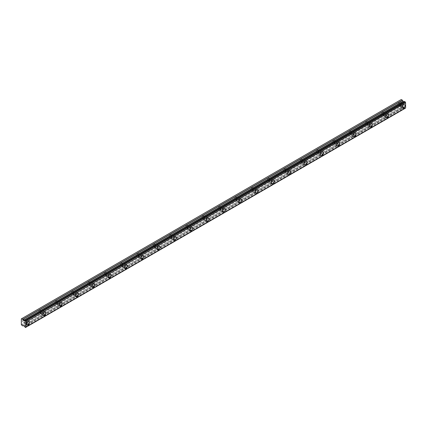 <?xml version="1.0" encoding="UTF-8"?>
<svg xmlns="http://www.w3.org/2000/svg" width="427" height="427" viewBox="0 0 427 427"><rect width="100%" height="100%" fill="white"/><g stroke="black" fill="none" stroke-linecap="round" stroke-linejoin="round"><path stroke-width="0.32" stroke-dasharray="2.13 1.6" d="M401.161 104.055A1.297 0.747 -60 0 1 401.807 103.991A1.297 0.747 -60 0 1 402.01 105.031A1.297 0.747 -60 0 1 401.161 106.174A1.297 0.747 -60 0 1 400.51 106.238A1.297 0.747 -60 0 1 400.312 105.197A1.297 0.747 -60 0 1 401.161 104.055M398.914 102.758A1.297 0.747 -60 0 1 399.565 102.693A1.297 0.747 -60 0 1 399.763 103.734A1.297 0.747 -60 0 1 398.914 104.877A1.297 0.747 -60 0 1 398.268 104.941A1.297 0.747 -60 0 1 398.065 103.9A1.297 0.747 -60 0 1 398.914 102.758M25.636 320.858A1.297 0.747 -60 0 1 26.287 320.794A1.297 0.747 -60 0 1 26.485 321.835A1.297 0.747 -60 0 1 25.636 322.983A1.297 0.747 -60 0 1 24.985 323.047A1.297 0.747 -60 0 1 24.787 322.006A1.297 0.747 -60 0 1 25.636 320.858M23.389 319.561A1.297 0.747 -60 0 1 24.04 319.497A1.297 0.747 -60 0 1 24.238 320.538A1.297 0.747 -60 0 1 23.389 321.686A1.297 0.747 -60 0 1 22.743 321.75A1.297 0.747 -60 0 1 22.54 320.709A1.297 0.747 -60 0 1 23.389 319.561M41.963 311.432A1.297 0.747 -60 0 1 42.615 311.368A1.297 0.747 -60 0 1 42.812 312.409A1.297 0.747 -60 0 1 41.963 313.557A1.297 0.747 -60 0 1 41.312 313.621A1.297 0.747 -60 0 1 41.115 312.58A1.297 0.747 -60 0 1 41.963 311.432M39.716 310.135A1.297 0.747 -60 0 1 40.368 310.071A1.297 0.747 -60 0 1 40.565 311.112A1.297 0.747 -60 0 1 39.716 312.26A1.297 0.747 -60 0 1 39.07 312.324A1.297 0.747 -60 0 1 38.868 311.283A1.297 0.747 -60 0 1 39.716 310.135M58.291 302.006A1.297 0.747 -60 0 1 58.942 301.942A1.297 0.747 -60 0 1 59.139 302.983A1.297 0.747 -60 0 1 58.291 304.125A1.297 0.747 -60 0 1 57.64 304.195A1.297 0.747 -60 0 1 57.442 303.154A1.297 0.747 -60 0 1 58.291 302.006M56.044 300.709A1.297 0.747 -60 0 1 56.695 300.645A1.297 0.747 -60 0 1 56.892 301.686A1.297 0.747 -60 0 1 56.044 302.834A1.297 0.747 -60 0 1 55.398 302.898A1.297 0.747 -60 0 1 55.195 301.857A1.297 0.747 -60 0 1 56.044 300.709M74.618 292.58A1.297 0.747 -60 0 1 75.264 292.516A1.297 0.747 -60 0 1 75.467 293.557A1.297 0.747 -60 0 1 74.618 294.699A1.297 0.747 -60 0 1 73.967 294.763A1.297 0.747 -60 0 1 73.77 293.723A1.297 0.747 -60 0 1 74.618 292.58M72.371 291.283A1.297 0.747 -60 0 1 73.022 291.219A1.297 0.747 -60 0 1 73.22 292.26A1.297 0.747 -60 0 1 72.371 293.408A1.297 0.747 -60 0 1 71.725 293.472A1.297 0.747 -60 0 1 71.522 292.431A1.297 0.747 -60 0 1 72.371 291.283M90.946 283.154A1.297 0.747 -60 0 1 91.591 283.09A1.297 0.747 -60 0 1 91.794 284.131A1.297 0.747 -60 0 1 90.946 285.273A1.297 0.747 -60 0 1 90.294 285.337A1.297 0.747 -60 0 1 90.097 284.297A1.297 0.747 -60 0 1 90.946 283.154M88.699 281.857A1.297 0.747 -60 0 1 89.35 281.793A1.297 0.747 -60 0 1 89.547 282.834A1.297 0.747 -60 0 1 88.699 283.982A1.297 0.747 -60 0 1 88.047 284.046A1.297 0.747 -60 0 1 87.85 283.005A1.297 0.747 -60 0 1 88.699 281.857M107.273 273.728A1.297 0.747 -60 0 1 107.919 273.664A1.297 0.747 -60 0 1 108.122 274.705A1.297 0.747 -60 0 1 107.273 275.847A1.297 0.747 -60 0 1 106.622 275.911A1.297 0.747 -60 0 1 106.424 274.871A1.297 0.747 -60 0 1 107.273 273.728M105.026 272.431A1.297 0.747 -60 0 1 105.677 272.367A1.297 0.747 -60 0 1 105.875 273.408A1.297 0.747 -60 0 1 105.026 274.55A1.297 0.747 -60 0 1 104.375 274.614A1.297 0.747 -60 0 1 104.177 273.579A1.297 0.747 -60 0 1 105.026 272.431M123.6 264.302A1.297 0.747 -60 0 1 124.246 264.238A1.297 0.747 -60 0 1 124.449 265.279A1.297 0.747 -60 0 1 123.6 266.421A1.297 0.747 -60 0 1 122.949 266.485A1.297 0.747 -60 0 1 122.752 265.445A1.297 0.747 -60 0 1 123.6 264.302M121.353 263.005A1.297 0.747 -60 0 1 122.005 262.941A1.297 0.747 -60 0 1 122.202 263.982A1.297 0.747 -60 0 1 121.353 265.124A1.297 0.747 -60 0 1 120.702 265.188A1.297 0.747 -60 0 1 120.505 264.148A1.297 0.747 -60 0 1 121.353 263.005M139.928 254.876A1.297 0.747 -60 0 1 140.574 254.812A1.297 0.747 -60 0 1 140.777 255.853A1.297 0.747 -60 0 1 139.928 256.995A1.297 0.747 -60 0 1 139.277 257.059A1.297 0.747 -60 0 1 139.079 256.019A1.297 0.747 -60 0 1 139.928 254.876M137.681 253.579A1.297 0.747 -60 0 1 138.332 253.515A1.297 0.747 -60 0 1 138.529 254.556A1.297 0.747 -60 0 1 137.681 255.698A1.297 0.747 -60 0 1 137.03 255.762A1.297 0.747 -60 0 1 136.832 254.722A1.297 0.747 -60 0 1 137.681 253.579M156.255 245.45A1.297 0.747 -60 0 1 156.901 245.386A1.297 0.747 -60 0 1 157.104 246.427A1.297 0.747 -60 0 1 156.255 247.569A1.297 0.747 -60 0 1 155.604 247.633A1.297 0.747 -60 0 1 155.407 246.592A1.297 0.747 -60 0 1 156.255 245.45M154.008 244.153A1.297 0.747 -60 0 1 154.659 244.089A1.297 0.747 -60 0 1 154.857 245.13A1.297 0.747 -60 0 1 154.008 246.272A1.297 0.747 -60 0 1 153.357 246.336A1.297 0.747 -60 0 1 153.16 245.295A1.297 0.747 -60 0 1 154.008 244.153M172.583 236.024A1.297 0.747 -60 0 1 173.229 235.96A1.297 0.747 -60 0 1 173.426 237.001A1.297 0.747 -60 0 1 172.583 238.143A1.297 0.747 -60 0 1 171.932 238.207A1.297 0.747 -60 0 1 171.734 237.166A1.297 0.747 -60 0 1 172.583 236.024M170.336 234.727A1.297 0.747 -60 0 1 170.987 234.663A1.297 0.747 -60 0 1 171.184 235.704A1.297 0.747 -60 0 1 170.336 236.846A1.297 0.747 -60 0 1 169.684 236.91A1.297 0.747 -60 0 1 169.487 235.869A1.297 0.747 -60 0 1 170.336 234.727M188.905 226.598A1.297 0.747 -60 0 1 189.556 226.534A1.297 0.747 -60 0 1 189.753 227.575A1.297 0.747 -60 0 1 188.905 228.717A1.297 0.747 -60 0 1 188.259 228.781A1.297 0.747 -60 0 1 188.056 227.74A1.297 0.747 -60 0 1 188.905 226.598M186.663 225.301A1.297 0.747 -60 0 1 187.314 225.237A1.297 0.747 -60 0 1 187.512 226.278A1.297 0.747 -60 0 1 186.663 227.42A1.297 0.747 -60 0 1 186.012 227.484A1.297 0.747 -60 0 1 185.814 226.443A1.297 0.747 -60 0 1 186.663 225.301M205.232 217.172A1.297 0.747 -60 0 1 205.883 217.103A1.297 0.747 -60 0 1 206.081 218.144A1.297 0.747 -60 0 1 205.232 219.291A1.297 0.747 -60 0 1 204.586 219.355A1.297 0.747 -60 0 1 204.384 218.314A1.297 0.747 -60 0 1 205.232 217.172M202.99 215.875A1.297 0.747 -60 0 1 203.636 215.811A1.297 0.747 -60 0 1 203.839 216.852A1.297 0.747 -60 0 1 202.99 217.994A1.297 0.747 -60 0 1 202.339 218.058A1.297 0.747 -60 0 1 202.142 217.017A1.297 0.747 -60 0 1 202.99 215.875M221.56 207.741A1.297 0.747 -60 0 1 222.211 207.677A1.297 0.747 -60 0 1 222.408 208.718A1.297 0.747 -60 0 1 221.56 209.865A1.297 0.747 -60 0 1 220.914 209.929A1.297 0.747 -60 0 1 220.711 208.888A1.297 0.747 -60 0 1 221.56 207.741M219.318 206.449A1.297 0.747 -60 0 1 219.964 206.385A1.297 0.747 -60 0 1 220.167 207.426A1.297 0.747 -60 0 1 219.318 208.568A1.297 0.747 -60 0 1 218.667 208.632A1.297 0.747 -60 0 1 218.469 207.591A1.297 0.747 -60 0 1 219.318 206.449M237.887 198.315A1.297 0.747 -60 0 1 238.538 198.251A1.297 0.747 -60 0 1 238.736 199.292A1.297 0.747 -60 0 1 237.887 200.439A1.297 0.747 -60 0 1 237.241 200.503A1.297 0.747 -60 0 1 237.038 199.462A1.297 0.747 -60 0 1 237.887 198.315M235.645 197.023A1.297 0.747 -60 0 1 236.291 196.954A1.297 0.747 -60 0 1 236.494 197.995A1.297 0.747 -60 0 1 235.645 199.142A1.297 0.747 -60 0 1 234.994 199.206A1.297 0.747 -60 0 1 234.797 198.165A1.297 0.747 -60 0 1 235.645 197.023M254.214 188.889A1.297 0.747 -60 0 1 254.866 188.825A1.297 0.747 -60 0 1 255.063 189.866A1.297 0.747 -60 0 1 254.214 191.013A1.297 0.747 -60 0 1 253.569 191.077A1.297 0.747 -60 0 1 253.366 190.036A1.297 0.747 -60 0 1 254.214 188.889M251.973 187.592A1.297 0.747 -60 0 1 252.619 187.528A1.297 0.747 -60 0 1 252.821 188.569A1.297 0.747 -60 0 1 251.973 189.716A1.297 0.747 -60 0 1 251.322 189.78A1.297 0.747 -60 0 1 251.124 188.739A1.297 0.747 -60 0 1 251.973 187.592M270.542 179.463A1.297 0.747 -60 0 1 271.193 179.399A1.297 0.747 -60 0 1 271.391 180.44A1.297 0.747 -60 0 1 270.542 181.587A1.297 0.747 -60 0 1 269.896 181.651A1.297 0.747 -60 0 1 269.693 180.61A1.297 0.747 -60 0 1 270.542 179.463M268.3 178.166A1.297 0.747 -60 0 1 268.946 178.102A1.297 0.747 -60 0 1 269.149 179.143A1.297 0.747 -60 0 1 268.3 180.29A1.297 0.747 -60 0 1 267.649 180.354A1.297 0.747 -60 0 1 267.451 179.313A1.297 0.747 -60 0 1 268.3 178.166M286.869 170.037A1.297 0.747 -60 0 1 287.52 169.973A1.297 0.747 -60 0 1 287.718 171.013A1.297 0.747 -60 0 1 286.869 172.161A1.297 0.747 -60 0 1 286.218 172.225A1.297 0.747 -60 0 1 286.021 171.184A1.297 0.747 -60 0 1 286.869 170.037M284.628 168.74A1.297 0.747 -60 0 1 285.273 168.676A1.297 0.747 -60 0 1 285.476 169.716A1.297 0.747 -60 0 1 284.628 170.864A1.297 0.747 -60 0 1 283.976 170.928A1.297 0.747 -60 0 1 283.779 169.887A1.297 0.747 -60 0 1 284.628 168.74M303.197 160.611A1.297 0.747 -60 0 1 303.848 160.547A1.297 0.747 -60 0 1 304.045 161.587A1.297 0.747 -60 0 1 303.197 162.73A1.297 0.747 -60 0 1 302.546 162.799A1.297 0.747 -60 0 1 302.348 161.758A1.297 0.747 -60 0 1 303.197 160.611M300.95 159.314A1.297 0.747 -60 0 1 301.601 159.25A1.297 0.747 -60 0 1 301.798 160.29A1.297 0.747 -60 0 1 300.95 161.438A1.297 0.747 -60 0 1 300.304 161.502A1.297 0.747 -60 0 1 300.106 160.461A1.297 0.747 -60 0 1 300.95 159.314M319.524 151.185A1.297 0.747 -60 0 1 320.175 151.121A1.297 0.747 -60 0 1 320.373 152.161A1.297 0.747 -60 0 1 319.524 153.304A1.297 0.747 -60 0 1 318.873 153.368A1.297 0.747 -60 0 1 318.675 152.327A1.297 0.747 -60 0 1 319.524 151.185M317.277 149.888A1.297 0.747 -60 0 1 317.928 149.824A1.297 0.747 -60 0 1 318.126 150.864A1.297 0.747 -60 0 1 317.277 152.012A1.297 0.747 -60 0 1 316.631 152.076A1.297 0.747 -60 0 1 316.428 151.035A1.297 0.747 -60 0 1 317.277 149.888M335.852 141.759A1.297 0.747 -60 0 1 336.503 141.695A1.297 0.747 -60 0 1 336.7 142.735A1.297 0.747 -60 0 1 335.852 143.878A1.297 0.747 -60 0 1 335.2 143.942A1.297 0.747 -60 0 1 335.003 142.901A1.297 0.747 -60 0 1 335.852 141.759M333.604 140.462A1.297 0.747 -60 0 1 334.256 140.398A1.297 0.747 -60 0 1 334.453 141.438A1.297 0.747 -60 0 1 333.604 142.581A1.297 0.747 -60 0 1 332.959 142.65A1.297 0.747 -60 0 1 332.756 141.609A1.297 0.747 -60 0 1 333.604 140.462M352.179 132.333A1.297 0.747 -60 0 1 352.83 132.269A1.297 0.747 -60 0 1 353.028 133.309A1.297 0.747 -60 0 1 352.179 134.452A1.297 0.747 -60 0 1 351.528 134.516A1.297 0.747 -60 0 1 351.33 133.475A1.297 0.747 -60 0 1 352.179 132.333M349.932 131.036A1.297 0.747 -60 0 1 350.583 130.972A1.297 0.747 -60 0 1 350.78 132.012A1.297 0.747 -60 0 1 349.932 133.155A1.297 0.747 -60 0 1 349.286 133.219A1.297 0.747 -60 0 1 349.083 132.178A1.297 0.747 -60 0 1 349.932 131.036M368.506 122.907A1.297 0.747 -60 0 1 369.158 122.843A1.297 0.747 -60 0 1 369.355 123.883A1.297 0.747 -60 0 1 368.506 125.026A1.297 0.747 -60 0 1 367.855 125.09A1.297 0.747 -60 0 1 367.658 124.049A1.297 0.747 -60 0 1 368.506 122.907M366.259 121.61A1.297 0.747 -60 0 1 366.91 121.546A1.297 0.747 -60 0 1 367.108 122.586A1.297 0.747 -60 0 1 366.259 123.729A1.297 0.747 -60 0 1 365.613 123.793A1.297 0.747 -60 0 1 365.411 122.752A1.297 0.747 -60 0 1 366.259 121.61M384.834 113.481A1.297 0.747 -60 0 1 385.485 113.417A1.297 0.747 -60 0 1 385.682 114.457A1.297 0.747 -60 0 1 384.834 115.6A1.297 0.747 -60 0 1 384.183 115.664A1.297 0.747 -60 0 1 383.985 114.623A1.297 0.747 -60 0 1 384.834 113.481M382.587 112.184A1.297 0.747 -60 0 1 383.238 112.12A1.297 0.747 -60 0 1 383.435 113.16A1.297 0.747 -60 0 1 382.587 114.303A1.297 0.747 -60 0 1 381.941 114.367A1.297 0.747 -60 0 1 381.738 113.326A1.297 0.747 -60 0 1 382.587 112.184M401.161 106.761A2.023 1.169 120 0 0 402.48 104.983A2.023 1.169 120 0 0 402.17 103.366A2.023 1.169 120 0 0 401.161 103.462A2.023 1.169 120 0 0 399.843 105.245A2.023 1.169 120 0 0 400.152 106.862A2.023 1.169 120 0 0 401.161 106.761M25.636 323.57A2.023 1.169 120 0 0 26.954 321.787A2.023 1.169 120 0 0 26.645 320.17A2.023 1.169 120 0 0 25.636 320.271A2.023 1.169 120 0 0 24.318 322.049A2.023 1.169 120 0 0 24.627 323.671A2.023 1.169 120 0 0 25.636 323.57M41.963 314.144A2.023 1.169 120 0 0 43.282 312.361A2.023 1.169 120 0 0 42.972 310.744A2.023 1.169 120 0 0 41.963 310.845A2.023 1.169 120 0 0 40.645 312.623A2.023 1.169 120 0 0 40.955 314.245A2.023 1.169 120 0 0 41.963 314.144M58.291 304.718A2.023 1.169 120 0 0 59.609 302.935A2.023 1.169 120 0 0 59.3 301.318A2.023 1.169 120 0 0 58.291 301.419A2.023 1.169 120 0 0 56.972 303.197A2.023 1.169 120 0 0 57.282 304.819A2.023 1.169 120 0 0 58.291 304.718M74.618 295.292A2.023 1.169 120 0 0 75.937 293.509A2.023 1.169 120 0 0 75.627 291.892A2.023 1.169 120 0 0 74.618 291.993A2.023 1.169 120 0 0 73.3 293.771A2.023 1.169 120 0 0 73.609 295.393A2.023 1.169 120 0 0 74.618 295.292M90.946 285.866A2.023 1.169 120 0 0 92.264 284.083A2.023 1.169 120 0 0 91.954 282.466A2.023 1.169 120 0 0 90.946 282.567A2.023 1.169 120 0 0 89.622 284.345A2.023 1.169 120 0 0 89.937 285.962A2.023 1.169 120 0 0 90.946 285.866M107.273 276.44A2.023 1.169 120 0 0 108.591 274.657A2.023 1.169 120 0 0 108.282 273.04A2.023 1.169 120 0 0 107.273 273.141A2.023 1.169 120 0 0 105.949 274.919A2.023 1.169 120 0 0 106.259 276.536A2.023 1.169 120 0 0 107.273 276.44M123.6 267.014A2.023 1.169 120 0 0 124.919 265.231A2.023 1.169 120 0 0 124.609 263.614A2.023 1.169 120 0 0 123.6 263.71A2.023 1.169 120 0 0 122.277 265.493A2.023 1.169 120 0 0 122.586 267.11A2.023 1.169 120 0 0 123.6 267.014M139.928 257.588A2.023 1.169 120 0 0 141.246 255.805A2.023 1.169 120 0 0 140.937 254.188A2.023 1.169 120 0 0 139.928 254.284A2.023 1.169 120 0 0 138.604 256.067A2.023 1.169 120 0 0 138.914 257.684A2.023 1.169 120 0 0 139.928 257.588M156.255 248.156A2.023 1.169 120 0 0 157.574 246.379A2.023 1.169 120 0 0 157.264 244.762A2.023 1.169 120 0 0 156.255 244.858A2.023 1.169 120 0 0 154.932 246.641A2.023 1.169 120 0 0 155.241 248.258A2.023 1.169 120 0 0 156.255 248.156M172.583 238.73A2.023 1.169 120 0 0 173.901 236.953A2.023 1.169 120 0 0 173.592 235.336A2.023 1.169 120 0 0 172.583 235.432A2.023 1.169 120 0 0 171.259 237.215A2.023 1.169 120 0 0 171.569 238.832A2.023 1.169 120 0 0 172.583 238.73M188.905 229.304A2.023 1.169 120 0 0 190.228 227.527A2.023 1.169 120 0 0 189.919 225.904A2.023 1.169 120 0 0 188.905 226.006A2.023 1.169 120 0 0 187.586 227.788A2.023 1.169 120 0 0 187.896 229.406A2.023 1.169 120 0 0 188.905 229.304M205.232 219.878A2.023 1.169 120 0 0 206.556 218.101A2.023 1.169 120 0 0 206.246 216.478A2.023 1.169 120 0 0 205.232 216.58A2.023 1.169 120 0 0 203.914 218.362A2.023 1.169 120 0 0 204.223 219.98A2.023 1.169 120 0 0 205.232 219.878M221.56 210.452A2.023 1.169 120 0 0 222.883 208.675A2.023 1.169 120 0 0 222.574 207.052A2.023 1.169 120 0 0 221.56 207.154A2.023 1.169 120 0 0 220.241 208.936A2.023 1.169 120 0 0 220.551 210.554A2.023 1.169 120 0 0 221.56 210.452M237.887 201.026A2.023 1.169 120 0 0 239.211 199.249A2.023 1.169 120 0 0 238.901 197.626A2.023 1.169 120 0 0 237.887 197.728A2.023 1.169 120 0 0 236.569 199.51A2.023 1.169 120 0 0 236.878 201.128A2.023 1.169 120 0 0 237.887 201.026M254.214 191.6A2.023 1.169 120 0 0 255.538 189.818A2.023 1.169 120 0 0 255.229 188.2A2.023 1.169 120 0 0 254.214 188.302A2.023 1.169 120 0 0 252.896 190.079A2.023 1.169 120 0 0 253.206 191.702A2.023 1.169 120 0 0 254.214 191.6M270.542 182.174A2.023 1.169 120 0 0 271.86 180.391A2.023 1.169 120 0 0 271.551 178.774A2.023 1.169 120 0 0 270.542 178.876A2.023 1.169 120 0 0 269.223 180.653A2.023 1.169 120 0 0 269.533 182.276A2.023 1.169 120 0 0 270.542 182.174M286.869 172.748A2.023 1.169 120 0 0 288.188 170.965A2.023 1.169 120 0 0 287.878 169.348A2.023 1.169 120 0 0 286.869 169.45A2.023 1.169 120 0 0 285.551 171.227A2.023 1.169 120 0 0 285.86 172.85A2.023 1.169 120 0 0 286.869 172.748M303.197 163.322A2.023 1.169 120 0 0 304.515 161.539A2.023 1.169 120 0 0 304.205 159.922A2.023 1.169 120 0 0 303.197 160.024A2.023 1.169 120 0 0 301.878 161.801A2.023 1.169 120 0 0 302.188 163.424A2.023 1.169 120 0 0 303.197 163.322M319.524 153.896A2.023 1.169 120 0 0 320.842 152.113A2.023 1.169 120 0 0 320.533 150.496A2.023 1.169 120 0 0 319.524 150.598A2.023 1.169 120 0 0 318.206 152.375A2.023 1.169 120 0 0 318.515 153.998A2.023 1.169 120 0 0 319.524 153.896M335.852 144.47A2.023 1.169 120 0 0 337.17 142.687A2.023 1.169 120 0 0 336.86 141.07A2.023 1.169 120 0 0 335.852 141.172A2.023 1.169 120 0 0 334.533 142.949A2.023 1.169 120 0 0 334.843 144.566A2.023 1.169 120 0 0 335.852 144.47M352.179 135.044A2.023 1.169 120 0 0 353.497 133.261A2.023 1.169 120 0 0 353.188 131.644A2.023 1.169 120 0 0 352.179 131.746A2.023 1.169 120 0 0 350.861 133.523A2.023 1.169 120 0 0 351.17 135.14A2.023 1.169 120 0 0 352.179 135.044M368.506 125.618A2.023 1.169 120 0 0 369.825 123.835A2.023 1.169 120 0 0 369.515 122.218A2.023 1.169 120 0 0 368.506 122.314A2.023 1.169 120 0 0 367.188 124.097A2.023 1.169 120 0 0 367.498 125.714A2.023 1.169 120 0 0 368.506 125.618M384.834 116.192A2.023 1.169 120 0 0 386.152 114.409A2.023 1.169 120 0 0 385.843 112.792A2.023 1.169 120 0 0 384.834 112.888A2.023 1.169 120 0 0 383.515 114.671A2.023 1.169 120 0 0 383.825 116.288A2.023 1.169 120 0 0 384.834 116.192M25.46 327.477L405.17 108.277A0.71 0.411 60 0 1 405.308 108.052A0.71 0.411 60 0 1 405.565 108.042M24.483 326.313L404.155 107.22A0.705 0.406 60 0 1 404.599 107.946L405.068 108.314M24.488 320.912L404.091 101.749M21.35 324.75L400.958 105.586L400.958 99.694L21.35 318.857M404.7 108.1L25.097 327.263M404.091 107.15L402.997 106.408L23.389 325.571L402.997 106.408M400.958 105.586L402.426 106.739L23.389 325.571M401.263 99.518L400.958 99.694M404.599 101.541A0.705 0.406 60 0 1 404.465 101.765A0.705 0.406 60 0 1 404.172 101.759M21.654 325.278L401.263 106.115M405.17 108.277L26.042 327.162M404.155 107.22L24.547 326.383M24.996 327.109L404.599 107.946M24.291 326.047L403.899 106.883M403.099 106.419L23.49 325.582M22.722 325.892L402.325 106.729M24.392 326.153L404.001 106.99M399.565 102.693L401.807 103.991M24.04 319.497L26.287 320.794M40.368 310.071L42.615 311.368M56.695 300.645L58.942 301.942M73.022 291.219L75.264 292.516M89.35 281.793L91.591 283.09M105.677 272.367L107.919 273.664M122.005 262.941L124.246 264.238M138.332 253.515L140.574 254.812M154.659 244.089L156.901 245.386M170.987 234.663L173.229 235.96M187.314 225.237L189.556 226.534M203.636 215.811L205.883 217.103M219.964 206.385L222.211 207.677M236.291 196.954L238.538 198.251M252.619 187.528L254.866 188.825M268.946 178.102L271.193 179.399M285.273 168.676L287.52 169.973M301.601 159.25L303.848 160.547M317.928 149.824L320.175 151.121M334.256 140.398L336.503 141.695M350.583 130.972L352.83 132.269M366.91 121.546L369.158 122.843M383.238 112.12L385.485 113.417M402.17 103.366L404.62 104.775M26.645 320.17L29.095 321.584M42.972 310.744L45.422 312.158M59.3 301.318L61.75 302.732M75.627 291.892L78.077 293.306M91.954 282.466L94.404 283.88M108.282 273.04L110.732 274.454M124.609 263.614L127.059 265.028M140.937 254.188L143.387 255.602M157.264 244.762L159.714 246.171M173.592 235.336L176.041 236.745M189.919 225.904L192.369 227.319M206.246 216.478L208.696 217.893M222.574 207.052L225.018 208.467M238.901 197.626L241.346 199.041M255.229 188.2L257.673 189.615M271.551 178.774L274.001 180.189M287.878 169.348L290.328 170.763M304.205 159.922L306.655 161.337M320.533 150.496L322.983 151.911M336.86 141.07L339.31 142.485M353.188 131.644L355.638 133.059M369.515 122.218L371.965 123.633M385.843 112.792L388.292 114.206M403.995 101.802L24.392 320.965M398.268 104.941L400.51 106.238M22.743 321.75L24.985 323.047M39.07 312.324L41.312 313.621M55.398 302.898L57.64 304.195M71.725 293.472L73.967 294.763M88.047 284.046L90.294 285.337M104.375 274.614L106.622 275.911M120.702 265.188L122.949 266.485M137.03 255.762L139.277 257.059M153.357 246.336L155.604 247.633M169.684 236.91L171.932 238.207M186.012 227.484L188.259 228.781M202.339 218.058L204.586 219.355M218.667 208.632L220.914 209.929M234.994 199.206L237.241 200.503M251.322 189.78L253.569 191.077M267.649 180.354L269.896 181.651M283.976 170.928L286.218 172.225M300.304 161.502L302.546 162.799M316.631 152.076L318.873 153.368M332.959 142.65L335.2 143.942M349.286 133.219L351.528 134.516M365.613 123.793L367.855 125.09M381.941 114.367L384.183 115.664M405.308 108.052L25.7 327.215M404.465 101.765L24.857 320.928M400.152 106.862L402.597 108.277M24.627 323.671L27.077 325.086M40.955 314.245L43.405 315.66M57.282 304.819L59.727 306.234M73.609 295.393L76.054 296.802M89.937 285.962L92.381 287.376M106.259 276.536L108.709 277.95M122.586 267.11L125.036 268.524M138.914 257.684L141.364 259.098M155.241 248.258L157.691 249.672M171.569 238.832L174.019 240.246M187.896 229.406L190.346 230.82M204.223 219.98L206.673 221.394M220.551 210.554L223.001 211.968M236.878 201.128L239.328 202.542M253.206 191.702L255.656 193.116M269.533 182.276L271.983 183.69M285.86 172.85L288.31 174.264M302.188 163.424L304.638 164.838M318.515 153.998L320.965 155.407M334.843 144.566L337.293 145.981M351.17 135.14L353.62 136.555M367.498 125.714L369.942 127.129M383.825 116.288L386.27 117.703"/><path stroke-width="0.64" d="M403.611 108.175A2.023 1.169 120 0 0 404.929 106.398A2.023 1.169 120 0 0 404.62 104.775A2.023 1.169 120 0 0 403.611 104.877A2.023 1.169 120 0 0 402.287 106.659A2.023 1.169 120 0 0 402.597 108.277A2.023 1.169 120 0 0 403.611 108.175M28.086 324.984A2.023 1.169 120 0 0 29.404 323.202A2.023 1.169 120 0 0 29.095 321.584A2.023 1.169 120 0 0 28.086 321.686A2.023 1.169 120 0 0 26.768 323.463A2.023 1.169 120 0 0 27.077 325.086A2.023 1.169 120 0 0 28.086 324.984M44.413 315.558A2.023 1.169 120 0 0 45.732 313.776A2.023 1.169 120 0 0 45.422 312.158A2.023 1.169 120 0 0 44.413 312.26A2.023 1.169 120 0 0 43.09 314.037A2.023 1.169 120 0 0 43.405 315.66A2.023 1.169 120 0 0 44.413 315.558M60.741 306.132A2.023 1.169 120 0 0 62.059 304.35A2.023 1.169 120 0 0 61.75 302.732A2.023 1.169 120 0 0 60.741 302.834A2.023 1.169 120 0 0 59.417 304.611A2.023 1.169 120 0 0 59.727 306.234A2.023 1.169 120 0 0 60.741 306.132M77.068 296.706A2.023 1.169 120 0 0 78.387 294.924A2.023 1.169 120 0 0 78.077 293.306A2.023 1.169 120 0 0 77.068 293.408A2.023 1.169 120 0 0 75.744 295.185A2.023 1.169 120 0 0 76.054 296.802A2.023 1.169 120 0 0 77.068 296.706M93.396 287.28A2.023 1.169 120 0 0 94.714 285.498A2.023 1.169 120 0 0 94.404 283.88A2.023 1.169 120 0 0 93.396 283.982A2.023 1.169 120 0 0 92.072 285.759A2.023 1.169 120 0 0 92.381 287.376A2.023 1.169 120 0 0 93.396 287.28M109.723 277.854A2.023 1.169 120 0 0 111.041 276.072A2.023 1.169 120 0 0 110.732 274.454A2.023 1.169 120 0 0 109.723 274.55A2.023 1.169 120 0 0 108.399 276.333A2.023 1.169 120 0 0 108.709 277.95A2.023 1.169 120 0 0 109.723 277.854M126.05 268.428A2.023 1.169 120 0 0 127.369 266.645A2.023 1.169 120 0 0 127.059 265.028A2.023 1.169 120 0 0 126.05 265.124A2.023 1.169 120 0 0 124.727 266.907A2.023 1.169 120 0 0 125.036 268.524A2.023 1.169 120 0 0 126.05 268.428M142.372 258.997A2.023 1.169 120 0 0 143.696 257.219A2.023 1.169 120 0 0 143.387 255.602A2.023 1.169 120 0 0 142.372 255.698A2.023 1.169 120 0 0 141.054 257.481A2.023 1.169 120 0 0 141.364 259.098A2.023 1.169 120 0 0 142.372 258.997M158.7 249.571A2.023 1.169 120 0 0 160.024 247.793A2.023 1.169 120 0 0 159.714 246.171A2.023 1.169 120 0 0 158.7 246.272A2.023 1.169 120 0 0 157.382 248.055A2.023 1.169 120 0 0 157.691 249.672A2.023 1.169 120 0 0 158.7 249.571M175.027 240.145A2.023 1.169 120 0 0 176.351 238.367A2.023 1.169 120 0 0 176.041 236.745A2.023 1.169 120 0 0 175.027 236.846A2.023 1.169 120 0 0 173.709 238.629A2.023 1.169 120 0 0 174.019 240.246A2.023 1.169 120 0 0 175.027 240.145M191.355 230.719A2.023 1.169 120 0 0 192.678 228.941A2.023 1.169 120 0 0 192.369 227.319A2.023 1.169 120 0 0 191.355 227.42A2.023 1.169 120 0 0 190.036 229.203A2.023 1.169 120 0 0 190.346 230.82A2.023 1.169 120 0 0 191.355 230.719M207.682 221.293A2.023 1.169 120 0 0 209.006 219.515A2.023 1.169 120 0 0 208.696 217.893A2.023 1.169 120 0 0 207.682 217.994A2.023 1.169 120 0 0 206.364 219.777A2.023 1.169 120 0 0 206.673 221.394A2.023 1.169 120 0 0 207.682 221.293M224.01 211.867A2.023 1.169 120 0 0 225.328 210.089A2.023 1.169 120 0 0 225.018 208.467A2.023 1.169 120 0 0 224.01 208.568A2.023 1.169 120 0 0 222.691 210.351A2.023 1.169 120 0 0 223.001 211.968A2.023 1.169 120 0 0 224.01 211.867M240.337 202.441A2.023 1.169 120 0 0 241.655 200.658A2.023 1.169 120 0 0 241.346 199.041A2.023 1.169 120 0 0 240.337 199.142A2.023 1.169 120 0 0 239.019 200.92A2.023 1.169 120 0 0 239.328 202.542A2.023 1.169 120 0 0 240.337 202.441M256.664 193.015A2.023 1.169 120 0 0 257.983 191.232A2.023 1.169 120 0 0 257.673 189.615A2.023 1.169 120 0 0 256.664 189.716A2.023 1.169 120 0 0 255.346 191.493A2.023 1.169 120 0 0 255.656 193.116A2.023 1.169 120 0 0 256.664 193.015M272.992 183.589A2.023 1.169 120 0 0 274.31 181.806A2.023 1.169 120 0 0 274.001 180.189A2.023 1.169 120 0 0 272.992 180.29A2.023 1.169 120 0 0 271.673 182.067A2.023 1.169 120 0 0 271.983 183.69A2.023 1.169 120 0 0 272.992 183.589M289.319 174.163A2.023 1.169 120 0 0 290.638 172.38A2.023 1.169 120 0 0 290.328 170.763A2.023 1.169 120 0 0 289.319 170.864A2.023 1.169 120 0 0 288.001 172.641A2.023 1.169 120 0 0 288.31 174.264A2.023 1.169 120 0 0 289.319 174.163M305.647 164.737A2.023 1.169 120 0 0 306.965 162.954A2.023 1.169 120 0 0 306.655 161.337A2.023 1.169 120 0 0 305.647 161.438A2.023 1.169 120 0 0 304.328 163.215A2.023 1.169 120 0 0 304.638 164.838A2.023 1.169 120 0 0 305.647 164.737M321.974 155.311A2.023 1.169 120 0 0 323.292 153.528A2.023 1.169 120 0 0 322.983 151.911A2.023 1.169 120 0 0 321.974 152.012A2.023 1.169 120 0 0 320.656 153.789A2.023 1.169 120 0 0 320.965 155.407A2.023 1.169 120 0 0 321.974 155.311M338.301 145.885A2.023 1.169 120 0 0 339.62 144.102A2.023 1.169 120 0 0 339.31 142.485A2.023 1.169 120 0 0 338.301 142.581A2.023 1.169 120 0 0 336.983 144.363A2.023 1.169 120 0 0 337.293 145.981A2.023 1.169 120 0 0 338.301 145.885M354.629 136.459A2.023 1.169 120 0 0 355.947 134.676A2.023 1.169 120 0 0 355.638 133.059A2.023 1.169 120 0 0 354.629 133.155A2.023 1.169 120 0 0 353.31 134.937A2.023 1.169 120 0 0 353.62 136.555A2.023 1.169 120 0 0 354.629 136.459M370.956 127.027A2.023 1.169 120 0 0 372.275 125.25A2.023 1.169 120 0 0 371.965 123.633A2.023 1.169 120 0 0 370.956 123.729A2.023 1.169 120 0 0 369.633 125.511A2.023 1.169 120 0 0 369.942 127.129A2.023 1.169 120 0 0 370.956 127.027M387.284 117.601A2.023 1.169 120 0 0 388.602 115.824A2.023 1.169 120 0 0 388.292 114.206A2.023 1.169 120 0 0 387.284 114.303A2.023 1.169 120 0 0 385.96 116.085A2.023 1.169 120 0 0 386.27 117.703A2.023 1.169 120 0 0 387.284 117.601M25.561 327.44A0.71 0.411 60 0 1 25.7 327.215A0.71 0.411 60 0 1 25.962 327.205L25.46 327.477L24.996 327.109A0.705 0.406 60 0 0 24.547 326.383L23.49 325.582L22.722 325.892L21.35 324.75L21.35 318.857L21.654 318.681L22.818 319.401L402.426 100.238L401.263 99.518L21.654 318.681M404.172 101.759A0.705 0.406 60 0 1 404.155 101.749L24.488 320.912L23.49 320.496L22.818 319.401M402.426 100.238L403.099 101.332L403.995 101.802M26.042 327.162L405.623 108.042L405.565 102.56A0.71 0.411 60 0 1 405.17 101.866L404.631 101.493L25.076 320.656M405.138 108.325L25.535 327.482M404.091 101.749L24.488 320.912L404.155 101.749M405.65 107.978L26.042 327.141L26.042 321.883L405.65 102.72M405.565 102.56L26.042 321.883M25.962 321.723A0.71 0.411 60 0 1 25.561 321.029L405.17 101.866M405.068 101.711L25.561 321.029M25.46 320.88L25.097 320.666L404.7 101.503M24.547 320.912A0.705 0.406 60 0 0 24.857 320.928A0.705 0.406 60 0 0 24.996 320.704L25.097 320.666M22.818 325.902L23.389 325.571L22.818 325.902M402.325 100.131L22.722 319.295M402.997 101.22L23.389 320.389M23.49 320.496L403.099 101.332M403.899 101.791L24.291 320.955M405.623 108.042L26.015 327.205M404.631 101.493L25.022 320.656"/></g></svg>
